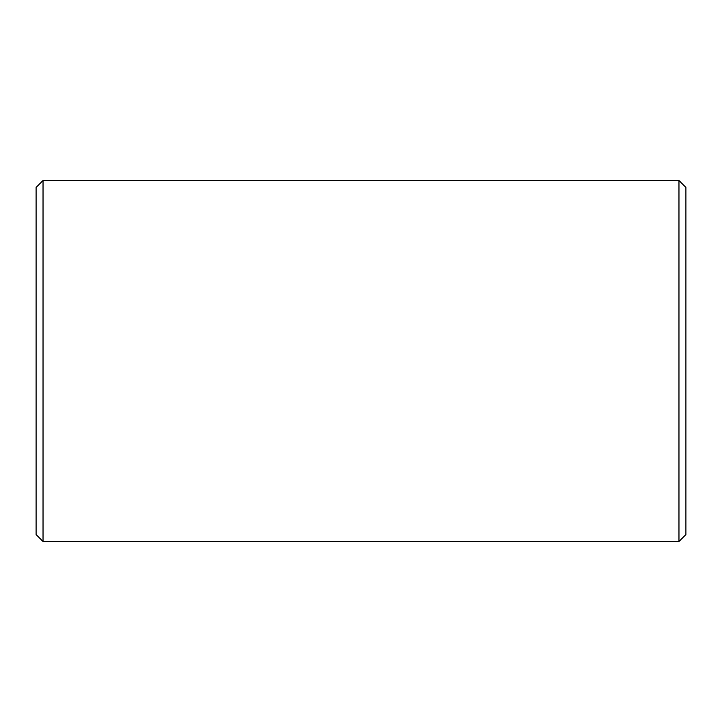 <?xml version="1.0" encoding="UTF-8"?>
<svg xmlns="http://www.w3.org/2000/svg" width="722" height="722" viewBox="0 0 722 722"><rect width="100%" height="100%" fill="white"/><g stroke="black" fill="none" stroke-linecap="round" stroke-linejoin="round"><path stroke-width="1.08" d="M43.031 180.5L36.1 187.431L36.1 534.569L43.031 541.5L678.969 541.5L678.969 180.5L43.031 180.5L43.031 541.5M678.969 180.5L685.9 187.431L685.9 534.569L678.969 541.5"/></g></svg>

